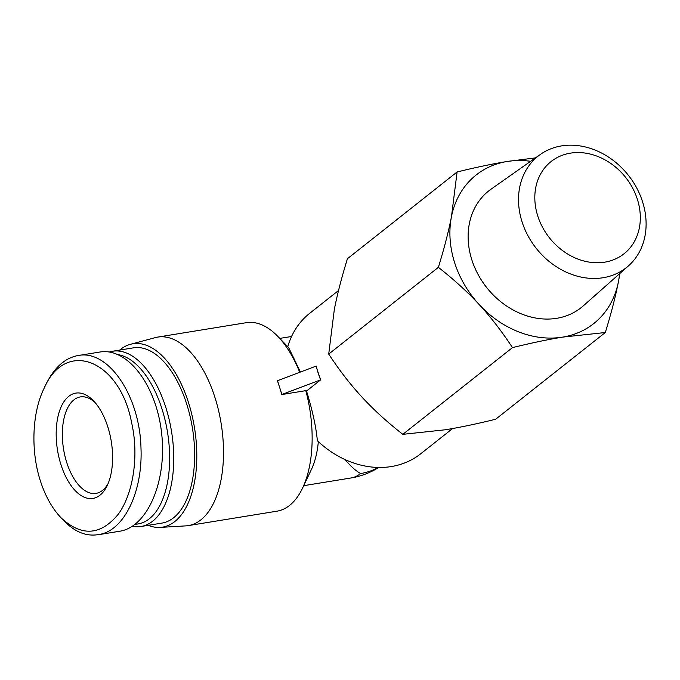 <?xml version="1.0" encoding="UTF-8"?>
<svg xmlns="http://www.w3.org/2000/svg" width="680" height="680" viewBox="0 0 680 680"><rect width="100%" height="100%" fill="white"/><g stroke="black" fill="none" stroke-linecap="round" stroke-linejoin="round"><path stroke-width="1.02" d="M320.348 379.933L281.741 394.561A95.489 48.764 -99.2 0 0 279.684 387.541A95.489 48.764 -99.2 0 0 277.38 380.732L316.251 366.061A89.513 74.026 51.7 0 0 318.163 373.014A89.513 74.026 51.7 0 0 320.611 379.89L315.988 366.103M281.868 394.459L277.508 380.63M320.611 379.89L306.527 391.025L305.796 390.643L281.741 394.561M306.527 391.025C312.519 410.601 316.124 427.159 317.356 440.708A89.513 74.026 51.7 0 0 420.716 453.772L452.616 428.536M338.546 290.496L309.647 313.352A89.513 74.026 51.7 0 0 287.767 346.724M299.693 372.249A95.489 48.764 -99.2 0 0 277.899 336.473L288.668 347.659L300.39 371.986M378.7 467.449A74.596 74.596 0 0 1 350.837 478.006L350.837 478.006A74.596 38.097 -99.2 0 0 360.663 473.526C355.963 471.062 350.769 466.412 345.083 459.578M360.663 473.526A74.596 61.693 51.7 0 0 378.326 467.44M148.172 525.325A92.871 47.438 -99.2 0 0 160.14 527.408L185.819 525.878A95.489 48.764 -99.2 0 0 188.334 525.597L276.964 511.181A95.489 48.764 -99.2 0 0 302.558 488.104L311.329 469.65A74.596 38.097 -99.2 0 0 318.342 441.626M277.899 336.473A95.489 48.764 -99.2 0 0 246.304 322.685L157.683 337.101A95.489 48.764 -99.2 0 0 155.202 337.637L130.364 344.318A92.871 47.438 -99.2 0 0 119.68 350.081M302.558 488.104A95.489 48.764 -99.2 0 0 305.796 390.643M188.334 525.597A95.489 48.764 -99.2 0 0 221.144 423.521A95.489 48.764 -99.2 0 0 157.683 337.101M160.14 527.408A92.871 47.438 -99.2 0 0 194.506 427.856A92.871 47.438 -99.2 0 0 130.364 344.318M642.634 202.011A71.094 58.786 51.7 0 0 540.362 154.445A71.094 58.786 51.7 0 0 536.197 248.293A71.094 58.786 51.7 0 0 628.481 265.846A71.094 58.786 51.7 0 0 642.634 202.011M637.449 199.546A58.786 48.611 -128.3 0 1 577.498 258.91A58.786 48.611 -128.3 0 1 547.74 164.526A58.786 48.611 -128.3 0 1 637.449 199.546M540.362 154.445L491.011 189.21A74.451 61.566 51.7 0 0 486.642 287.487A74.451 61.566 51.7 0 0 583.287 305.864L628.481 265.846M457.096 171.972C476.034 167.322 492.754 163.82 507.238 161.475A94.741 78.344 51.7 0 0 451.46 216.707A94.741 78.344 51.7 0 0 479.154 304.529A94.741 78.344 51.7 0 0 562.615 337.118C548.131 339.464 531.412 342.958 512.473 347.616C501.848 331.415 490.739 317.058 479.154 304.529C467.585 291.975 453.993 279.582 438.362 267.342C444.185 248.472 448.545 231.591 451.46 216.707L457.096 171.972L347.446 258.706C341.624 277.576 337.263 294.449 334.348 309.341L328.712 354.076C339.337 370.269 350.447 384.633 362.041 397.162C373.6 409.708 387.192 422.101 402.824 434.341L445.502 429.751C459.994 427.397 476.706 423.903 495.652 419.245L605.302 332.52L562.615 337.118A94.741 78.344 51.7 0 0 618.4 281.885A94.741 78.344 51.7 0 0 619.573 273.725M619.956 273.394L618.4 281.885C615.485 296.769 611.125 313.65 605.302 332.52M530.646 161.296A94.741 78.344 51.7 0 0 507.238 161.475L535.475 157.887M402.824 434.341L512.473 347.616M328.712 354.076L438.362 267.342M61.081 517.82L64.09 520.948C74.894 532.006 86.258 536.571 98.166 534.633C123.811 531.615 142.902 491.954 140.981 448.026C139.825 395.632 108.205 349.291 78.166 355.504C64.872 357.952 54.094 367.659 45.84 384.633L43.962 388.577C65.705 337.739 120.173 360.341 131.631 422.841C139.145 455.387 133.365 493.578 118.303 514.165C100.64 535.585 81.575 536.809 61.081 517.82C52.173 508.436 45.245 496.043 40.298 480.633C30.668 450.916 31.986 413.041 43.962 388.577M60.868 464.363A53.337 27.242 -99.2 0 0 107.245 485.512A53.337 27.242 -99.2 0 0 93.474 400.817A53.337 27.242 -99.2 0 0 62.033 404.974A53.337 27.242 -99.2 0 0 60.868 464.363M79.56 355.325L99.713 352.053C127.432 347.166 156.459 385.203 161.611 433.177C167.169 481.083 147.526 527.06 119.714 531.233L98.175 534.744M108.171 483.429A48.858 24.956 80.8 0 1 96.025 493.374A48.858 24.956 80.8 0 1 66.64 462.188A48.858 24.956 80.8 0 1 80.342 396.916A48.858 24.956 80.8 0 1 95.004 402.5M118.354 354.688A85.791 43.817 80.8 0 1 168.852 442.467A85.791 43.817 80.8 0 1 135.278 524.229M132.353 526.286A88.774 45.339 -99.2 0 0 141.049 526.481A88.774 45.339 -99.2 0 0 171.547 431.587A88.774 45.339 -99.2 0 0 112.548 351.245A88.774 45.339 -99.2 0 0 109.327 352.01M112.548 351.245L133.441 347.846A88.774 45.339 80.8 0 1 192.44 428.188A88.774 45.339 80.8 0 1 161.942 523.09L141.049 526.481M291.55 336.49L279.769 338.411M350.837 478.006L303.714 485.673"/></g></svg>
